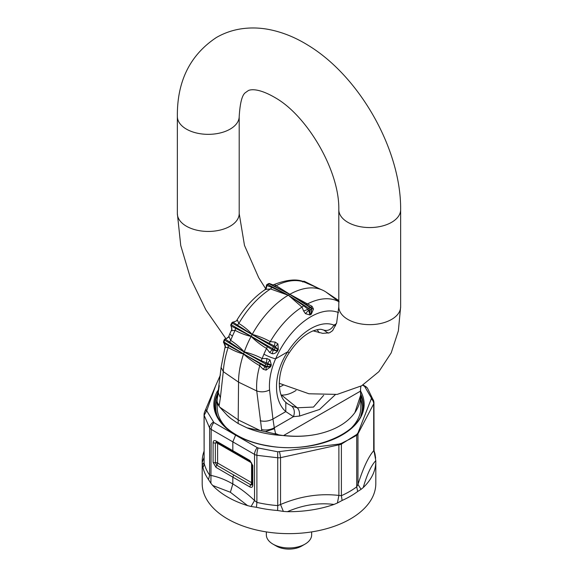 <?xml version="1.0" encoding="UTF-8"?>
<svg xmlns="http://www.w3.org/2000/svg" width="578" height="578" viewBox="0 0 578 578"><rect width="100%" height="100%" fill="white"/><g stroke="black" fill="none" stroke-linecap="round" stroke-linejoin="round"><path stroke-width="0.87" d="M204.056 462.602L202.372 464.654L202.206 462.501A86.808 50.12 180 0 1 202.192 461.576A86.808 50.12 180 0 1 204.063 451.23M202.206 462.501L204.063 457.444M208.521 479.61L210.912 483.302L211.187 429.375L254.537 454.402L254.537 500.519L256.899 502.412L256.899 455.305A7.138 4.118 180 0 1 254.537 454.402A7.138 4.111 -60.1 0 1 257.282 447.625L235.586 435.126L232.833 441.91L232.833 450.674L215.977 440.949C214.228 440.14 213.268 440.689 213.101 442.611L213.101 462.357L215.977 467.349L232.833 477.146L232.833 483.967C225.463 479.747 218.253 476.922 211.187 475.492L209.626 475.116L208.521 479.61A86.808 50.12 180 0 1 202.943 467.407A11.892 9.624 167.1 0 0 204.121 463.086L204.063 414.722A7.138 4.118 0 0 0 204.121 415.264L209.626 428.009A7.138 4.118 0 0 0 211.187 429.375A7.138 4.125 -59.9 0 1 213.939 422.597L206.714 410.756L204.121 415.264L204.121 463.086A85.623 49.433 0 0 0 209.626 475.116L209.626 428.009A7.138 5.26 -33.7 0 1 213.318 422.092M334.005 504.435A86.808 50.12 180 0 1 287.403 511.689C302.821 504.97 318.355 502.549 334.005 504.435L337.415 503.005L338.881 495.433L341.388 495.686L341.388 444.121L356.727 434.475A7.138 4.949 57.8 0 1 356.72 435.27L349.546 439.266M227.616 497.022A86.808 50.12 180 0 1 212.697 485.477L230.376 492.261L247.601 505.634A86.808 50.12 180 0 1 227.616 497.022M257.282 447.625L258.164 447.979A7.138 2.326 -78.5 0 0 256.899 455.305L277.743 457.769A7.138 4.118 180 0 0 280.54 457.66L280.54 504.515L277.743 505.591L277.743 457.769A7.138 0.983 -88.1 0 1 277.794 451.794L338.795 444.085L341.287 443.391L349.546 439.244M252.116 483.107A2.377 1.373 0 0 0 251.575 482.63L251.575 462.891A2.377 1.373 -0 0 0 251.575 462.891A2.377 1.373 119.9 0 0 251.575 462.884M375.794 460.659C371.184 465.5 367.001 474.466 363.237 487.565A86.808 50.12 0 0 0 372.297 475.687A86.808 50.12 0 0 0 375.808 461.576A86.808 50.12 0 0 0 375.794 460.659L373.879 450.089M362.673 385.172L364.682 386.48L371.286 397.823L371.3 398.784A7.138 5.917 27.7 0 1 373.691 403.885L373.691 450.732C368.453 456.707 363.208 467.934 357.97 484.415L357.97 433.825A7.138 4.118 0 0 1 356.72 435.27L356.72 486.835L357.97 484.415L361.055 489.349L363.237 487.565M371.3 398.784L357.934 433.038A7.138 5.917 27.7 0 1 357.97 433.825L373.691 403.885A7.138 4.118 0 0 0 373.937 402.815A7.138 7.138 0 0 0 373.728 401.089L373.728 401.089A7.138 5.99 -14 0 1 373.879 402.266M375.628 458.144L375.057 454.229A86.808 50.12 0 0 0 373.937 450.472M357.666 491.488A86.808 50.12 180 0 1 342.118 500.461L341.388 495.686A85.623 49.433 0 0 0 349.546 491.538A85.623 49.433 180 0 0 356.72 486.835L357.666 491.488L361.055 489.349M210.912 483.302L212.697 485.477M230.376 492.261L232.833 483.967C240.217 488.265 247.449 493.785 254.537 500.519L251.076 506.494L247.601 505.634M341.287 443.391A7.138 3.193 -118.2 0 1 341.388 444.121A7.138 4.118 180 0 1 338.881 444.843L338.881 495.433C319.432 493.215 299.989 496.235 280.54 504.515L283.365 511.414L277.592 510.504A86.808 50.12 180 0 1 256.459 507.282L251.076 506.494M283.365 511.414L287.403 511.689M342.118 500.461L337.415 503.005M202.943 467.407L202.372 464.654M202.192 461.576L202.192 483.526A86.808 50.12 0 0 0 276.652 533.133A86.808 50.12 0 0 0 372.297 497.636A86.808 50.12 0 0 0 375.808 483.526L375.808 461.576M357.934 433.038L356.727 434.475M258.164 447.979L277.794 451.794M235.586 435.126L213.939 422.597M220.471 374.884L215.695 385.598L206.714 410.756M266.35 531.905L266.35 534.881A22.65 13.077 0 0 0 272.982 544.129A22.65 13.077 0 0 0 305.018 544.129A22.65 13.077 0 0 0 310.74 538.566A22.65 13.077 0 0 0 311.65 534.881L311.65 531.905M272.982 544.129L276.342 546.073A17.896 10.332 0 0 0 301.658 546.073L305.018 544.129M218.282 392.657L220.377 397.765L223.281 371.64L221.092 367.319M220.377 397.765L219.25 405.07A9.515 6.445 -171.2 0 1 217.133 400.092L217.061 400.482M232.472 336.013A9.515 1.517 -156.6 0 1 229.899 333.651L228.837 336.172L230.673 340.384L232.472 336.013A69.403 40.07 -60 0 1 235.13 330.313C239.942 333.022 245.267 335.059 251.105 336.432A71.354 41.197 120 0 0 250.57 337.458A71.354 41.197 120 0 0 244.704 350.702A71.354 41.197 120 0 0 244.27 351.894L244.205 352.06A71.354 41.197 120 0 0 243.591 353.837L223.961 342.046A69.83 40.316 120 0 1 224.575 340.269A1.431 0.881 121 0 1 225.406 339.192L244.154 352.031L224.177 339.842L223.563 341.605A1.431 0.383 18.6 0 0 223.961 342.046A1.431 0.881 -59 0 0 224.026 343.144L243.533 353.808M264.529 290.04L266.039 289.325L270.533 288.942L288.184 295.235L287.317 295.763A71.354 41.197 120 0 0 252.839 333.275A71.354 41.197 120 0 0 252.203 334.402L252.116 334.561A71.354 41.197 120 0 0 251.192 336.273L231.2 326.071A1.431 0.881 -60 0 1 231.381 324.836L251.134 336.237M326.057 292.092A71.354 41.197 120 0 0 325.97 292.027A71.354 41.197 120 0 0 325.884 291.969L325.797 291.912A71.354 41.197 120 0 0 325.161 291.514A71.354 41.197 120 0 0 322.401 290.069A71.354 41.197 120 0 0 290.683 293.819A71.354 41.197 120 0 0 289.816 294.296L289.686 294.368A71.354 41.197 120 0 0 288.314 295.163L267.744 284.528A1.431 0.867 -62.7 0 0 266.92 285.59L271.942 287.425L288.256 295.127M302.677 281.977L303.652 281.616A1.431 0.824 -63.7 0 1 304.498 281.385A1.431 0.824 -63.7 0 1 304.555 281.421L318.969 288.552M317.77 288.017L308.984 283.769L303.609 281.847M307.734 283.69L308.984 283.769M264.803 289.831L265.75 288.725L266.4 285.835A1.431 0.824 180 0 1 266.386 285.72L266.386 286.471L266.92 285.59L266.039 289.325M272.693 284.838L274.355 284.528L272.693 284.838L269.81 283.668A1.431 0.867 117.3 0 1 269.991 283.82L289.629 294.339L269.117 283.733A69.83 40.316 120 0 0 267.744 284.528A1.431 0.809 59.3 0 0 267.079 284.484L268.459 283.697A1.431 0.838 60.7 0 1 269.117 283.733A1.431 0.867 117.3 0 1 269.81 283.668L269.81 283.668A1.431 1.431 0 0 0 268.459 283.697M274.355 284.528L289.816 294.296L307.467 303.927L306.058 304.36L289.744 294.404L310.256 307.489A69.83 40.316 120 0 0 308.883 308.284A1.431 0.78 122.5 0 0 308.009 309.309L303.667 305.74L288.371 295.199L308.883 308.284A1.431 0.809 -120.7 0 1 309.851 309.989A1.431 0.824 0 0 1 308.638 310.22L308.009 309.309L303.645 311.036L301.976 307.099L303.667 305.74M277.939 343.961L275.323 346.619A1.431 1.163 120 0 1 275.142 347.797L252.174 334.597L274.348 345.984L278.293 349.567L277.939 343.961L275.157 342.082L270.266 341.634C264.558 338.47 258.539 336.056 252.203 334.402C248.2 330.089 243.743 326.447 238.822 323.478A69.403 40.07 -60 0 1 270.533 288.942L271.942 287.425M266.386 286.471L265.75 288.725L264.637 289.925C253.814 297.446 244.523 307.59 236.77 320.342L236.77 320.342M273.748 284.679L273.741 284.679C287.858 279.188 298.537 278.531 305.769 282.707A69.403 40.07 120 0 0 276.024 285.77L274.333 286.045M269.016 343.476L270.266 341.634A69.403 40.07 -60 0 1 301.976 307.099L288.371 295.199M252.174 334.597L233.021 322.199M235.679 328.131L235.13 330.313L231.966 330.703L231.2 326.071M231.655 329.807L231.966 330.703M237.291 325.168L238.822 323.478L237.544 320.364L236.836 320.234M231.482 330.219L231.713 329.633C232.197 330.103 231.973 328.911 231.041 326.035A1.431 1.431 0 0 1 230.933 324.533L231.381 324.836A69.83 40.316 120 0 1 232.305 323.131L252.059 334.532M237.544 320.364L233.259 322.257A1.431 0.881 120 0 0 232.305 323.131L231.85 322.835L230.933 324.533M260.201 420.755C264.572 421.759 268.813 421.181 272.939 419.021L269.558 389.955C265.425 392.043 261.148 392.375 256.74 390.959L238.548 382.145L223.281 371.64C223.744 364.154 225.362 356.091 228.144 347.443C233.035 350.391 238.165 352.58 243.533 354.011L243.194 355.051A71.354 41.197 120 0 0 238.548 382.145L238.165 423.464L239.003 423.963L246.893 427.785L261.812 430.921L256.74 390.959C256.22 382.903 257.224 374.479 259.753 365.693L263.156 369.263L266.075 370.137L270.699 366.705L271.32 364.985L269.991 359.906L266.884 358.533L262.137 358.555L263.915 354.17A69.403 40.07 -60 0 1 266.574 348.462C261.162 345.276 256.003 341.258 251.105 336.432L272.281 349.791L277.411 351.214C275.807 353.035 274.073 353.873 272.202 353.736L269.558 352.407L272.281 349.791A1.431 0.759 120 0 1 272.527 348.592L251.249 336.309M225.218 346.301L225.478 347.515L228.144 347.443L228.267 345.355M223.924 342.783L224.026 343.144L223.924 342.783M229.415 342.313L230.673 340.384C235.542 343.534 240.08 347.371 244.27 351.894C250.397 353.324 256.35 355.542 262.137 358.555L261.155 360.636L244.27 352.096L265.714 364.024A1.431 0.766 -60.9 0 1 266.501 362.919L271.32 364.985M225.478 347.515L224.026 343.144M225.16 346.511L225.218 346.316C225.752 346.583 225.326 345.521 223.953 343.108A1.431 1.431 0 0 1 223.563 341.605M229.256 336.808L225.406 339.192M260.172 363.772L259.753 365.693C254.074 362.536 248.67 358.642 243.533 354.011L265.1 365.802A1.431 0.766 119.1 0 0 265.114 366.864L243.656 353.873M261.545 429.49A9.515 4.537 -8.7 0 0 274.283 427.756L272.939 419.021L285.799 411.601C272.556 399.976 273.705 372.434 287.772 351.785A50.142 28.951 -60 0 1 327.863 323.781A50.142 28.951 -60 0 1 333.954 325.125L335.558 325.848M325.884 291.969L338.802 300.791M325.797 291.912L339.178 301.846M311.607 308.717L311.202 313.146A4.754 2.789 -119.3 0 0 311.296 314.215A62.366 36.009 120 0 0 309.981 314.974L308.638 310.22L305.451 313.666L303.645 311.036M311.614 308.638A1.431 1.431 0 0 0 310.957 307.424L310.957 307.424A1.431 0.78 -57.5 0 0 310.256 307.489A1.431 0.838 -119.3 0 1 311.202 309.208L311.202 313.146A63.58 36.71 120 0 0 309.851 313.926L309.851 309.989A68.399 39.492 120 0 1 311.202 309.208A1.431 0.824 0 0 0 311.614 308.63A1.431 0.824 0 0 0 311.6 308.507L311.08 307.539L311.961 306.239L313.471 309.035L311.6 308.507M310.834 307.373L306.058 304.36M309.981 314.974L305.451 313.666M313.471 309.035L311.296 314.215M311.961 306.239L307.467 303.927A69.403 40.07 120 0 1 338.802 301.644M275.157 342.082L274.348 345.984A1.431 0.759 -60 0 0 273.445 346.879A69.83 40.316 120 0 0 272.527 348.592L276.652 350.868A63.58 36.71 120 0 1 277.556 349.191L275.142 347.797A68.399 39.492 120 0 0 274.239 349.473A1.431 1.163 120 0 1 273.206 350.239L272.202 353.736M267.412 346.453L266.574 348.462L269.558 352.407M263.915 354.17A9.515 1.517 23.4 0 0 275.627 358.801A59.931 34.601 -60 0 1 338.571 312.619M269.558 389.955C268.871 379.941 270.894 369.552 275.627 358.801L287.772 351.785L289.065 353.021C296.471 341.901 304.368 334.568 312.756 331.013C321.108 328.196 321.614 329.684 323.449 329.973A40.698 23.496 -60 0 1 323.709 330.081L328.318 333.166M270.699 366.705L266.126 367.146A1.431 1.127 -84.9 0 0 266.964 366.336A1.431 0.383 -161.4 0 1 265.1 365.802A69.83 40.316 120 0 1 265.714 364.024L267.563 364.595A1.431 1.127 -84.9 0 0 267.585 363.374L269.991 359.906M266.075 370.137L266.126 367.146L265.114 366.864L263.156 369.263M266.884 358.533L266.501 362.919L261.155 360.636M323.673 395.316L313.507 407.064L297.236 407.779L291.68 406.096L287.237 403.538M323.709 330.081C327.834 331.245 331.252 329.59 333.954 325.125L336.382 323.723M335.341 394.666L319.547 409.462L299.476 416.081L293.487 416.666L285.799 411.601L285.814 402.31C276.999 395.294 276.385 371.69 289.065 353.014M291.68 406.096C294.404 408.574 295.004 412.1 293.487 416.666L274.283 427.756L275.533 433.543L278.704 434.866L283.69 435.61C295.474 436.917 306.788 436.419 317.64 434.129C306.766 436.383 295.459 436.831 283.711 435.458L360.39 391.183L360.788 386.27M217.371 397.324L217.176 394.615L219.272 385.649M227.053 415.185A71.824 41.471 0 0 0 227.241 415.365L219.799 407.179L217.053 403.321L216.656 400.308L217.263 399.29M354.87 412.634C359.487 405.944 361.329 398.798 360.39 391.183L360.824 394.615L354.87 412.634C347.161 423.132 334.756 430.292 317.64 434.129M360.629 391.19L360.578 389.977M360.932 386.183L360.766 387.484M246.893 427.785A71.824 41.471 0 0 0 268.777 433.984A71.824 41.471 0 0 0 282.909 435.509L283.69 435.61M282.909 435.509L281.905 435.4M261.812 430.921L274.622 433.775L275.533 433.543M274.622 433.775L278.704 434.866M265.815 431.47L274.492 428.71M216.656 400.308L217.234 399.369M217.053 403.321L217.053 400.482M238.165 423.464L237.428 423.053A71.824 41.471 0 0 0 239.003 423.963M226.757 414.888L230.81 418.501L237.428 423.053M217.176 403.552L217.176 407.396A71.824 41.471 0 0 0 227.046 428.377M350.954 428.377A71.824 41.471 0 0 0 360.824 407.396L360.824 394.615M227.241 415.365A71.824 41.471 0 0 0 230.81 418.501M279.463 451.801A7.138 1.199 -102.4 0 1 280.54 457.66L338.881 444.843A7.138 1.199 -102.4 0 0 338.795 444.085M256.459 507.282L256.899 502.412A85.623 49.433 0 0 0 277.743 505.591A11.892 1.279 94.4 0 1 277.592 510.504M215.977 440.949L216.793 442.141L215.356 442.972A2.377 1.373 180 0 1 217.61 443.333L217.61 463.079A2.377 1.373 -60.1 0 1 216.793 465.218L250.736 484.798A2.377 1.373 119.9 0 0 251.575 482.63L217.61 463.079A2.377 1.373 180 0 0 215.356 462.718L216.793 465.218A2.377 1.373 -59.8 0 0 215.977 467.349M217.451 442.604A2.377 1.373 119.9 0 1 217.61 443.333L251.575 462.891M233.671 451.873L232.833 450.674L249.898 460.5L252.81 465.543L252.81 485.282C252.637 487.225 251.668 487.789 249.898 486.965L232.833 477.146L233.671 474.979M252.81 465.543A2.377 1.373 180 0 1 252.116 464.567L252.102 484.501A2.059 1.192 59.9 0 1 250.736 484.798A2.377 1.373 -60.1 0 0 249.898 486.965M213.101 442.611A2.377 1.373 180 0 0 215.356 442.972L215.356 462.718A2.377 1.373 180 0 1 213.101 462.357M252.116 484.313A2.377 1.373 -0 0 0 252.81 485.282M252.116 464.567L250.39 461.584A2.377 1.373 -60.1 0 1 249.898 460.5M216.309 441.96L250.39 461.584M375.057 454.229A11.892 9.624 -12.9 0 1 374.074 451.851L373.937 402.808M364.682 386.48A7.138 5.542 -36.5 0 1 367.5 388.25A7.138 7.138 0 0 0 365.339 386.314L363.013 384.97M364.061 385.974A7.138 4.125 -59.9 0 1 365.339 386.314M371.286 397.823A7.138 5.99 -14 0 1 373.728 401.089L367.5 388.25M204.063 414.729A7.138 7.138 0 0 1 204.619 411.955A7.138 5.296 22.8 0 1 206.7 409.795M360.845 415.647A73.254 42.295 0 0 0 360.824 399.087M217.176 399.087A73.254 42.295 0 0 0 216.837 400.128M216.461 401.493A73.254 42.295 0 0 0 217.155 415.647M363.194 405.835A74.208 42.844 0 0 0 360.824 395.858M217.176 395.858A74.208 42.844 0 0 0 214.806 405.835M217.552 390.829A75.154 43.393 0 0 0 267.838 445.927A75.154 43.393 0 0 0 342.732 434.627A75.154 43.393 0 0 0 360.621 391.14M217.176 394.297A74.208 42.844 0 0 0 214.792 405.062C214.192 423.045 236.879 440.812 267.997 445.761C313.514 454.619 365.224 431.86 363.208 405.062A74.208 42.844 0 0 0 360.824 394.304M279.232 383.293L308.934 393.77L337.176 394.398L361.64 385.779L378.886 371.654L391.212 352.847L398.358 330.869L400.641 306.802L400.641 209.706A30.916 17.853 180 0 1 381.559 226.2A30.916 17.853 180 0 1 347.862 222.328A30.916 17.853 180 0 1 338.802 209.706C339.676 171.233 307.814 117.038 276.544 98.484C257.492 87.04 249.819 89.886 248.403 90.522L245.375 92.668C242.095 95.002 240.036 102.949 239.198 116.496L239.198 213.593A30.916 17.853 180 0 1 220.11 230.08A30.916 17.853 180 0 1 186.412 226.215A30.916 17.853 180 0 1 177.359 213.593L180.741 245.52L190.487 278.191L205.876 309.88L225.976 338.751M400.641 209.706C401.226 149.933 359.841 76.621 308.153 45.315C295.502 37.433 282.476 32.166 269.066 29.521C259.558 27.686 250.151 27.477 240.824 28.9C232.118 30.266 223.961 33.141 216.36 37.519C190.01 55.047 177.005 81.368 177.359 116.496A30.916 17.853 0 0 0 186.412 129.118A30.916 17.853 0 0 0 220.11 132.983A30.916 17.853 0 0 0 239.198 116.496M400.641 306.802A30.916 17.853 180 0 1 381.559 323.29A30.916 17.853 180 0 1 347.862 319.424A30.916 17.853 180 0 1 338.802 306.802L338.802 209.706M267.563 364.595A68.399 39.492 120 0 0 266.964 366.336L269.76 366.582L270.417 364.848L267.563 364.595M325.97 292.027L338.802 300.582L325.941 292.013M309.555 306.528L310.957 307.424A1.431 0.78 -57.5 0 1 311.08 307.539M277.411 351.214A62.366 36.009 -60 0 1 278.293 349.567M317.047 329.684A38.336 22.13 -60 0 1 319.107 332.733M296.073 390.417A38.336 22.13 -60 0 1 281.508 395.049A38.336 22.13 -60 0 1 281.183 395.027M283.119 385.208A38.343 22.137 -60 0 1 279.384 387.014M299.476 416.081C299.816 412.381 299.072 409.614 297.236 407.779L281.508 395.049M260.888 430.899L238.548 420.083L219.799 407.179M219.25 385.851L217.588 397.165M219.026 406.218L219.25 405.07M204.619 411.955L215.695 385.598M239.198 213.593L244.48 245.404L258.734 277.765L265.707 288.798M313.146 330.862L322.726 333.361L329.597 332.776L332.625 330.63L336.634 322.958L338.802 306.802M177.359 116.496L177.359 213.593M217.133 400.092L221.085 367.435L225.239 346.244M319.049 288.588L304.498 281.385A1.431 1.431 0 0 0 302.908 281.616M267.079 284.484A1.431 1.431 0 0 0 266.386 285.72M305.769 282.707L322.401 290.069M236.734 320.4C237.428 320.573 236.236 321.144 233.144 322.098A1.431 1.431 0 0 0 231.85 322.835M229.899 333.651L231.713 329.633M228.83 336.201C230.008 336.035 224.604 339.972 225.297 338.91A1.431 1.431 0 0 0 224.177 339.842M311.614 309.389L311.614 308.63M287.403 403.668L285.814 402.31M217.176 399.55L217.176 394.615"/></g></svg>

